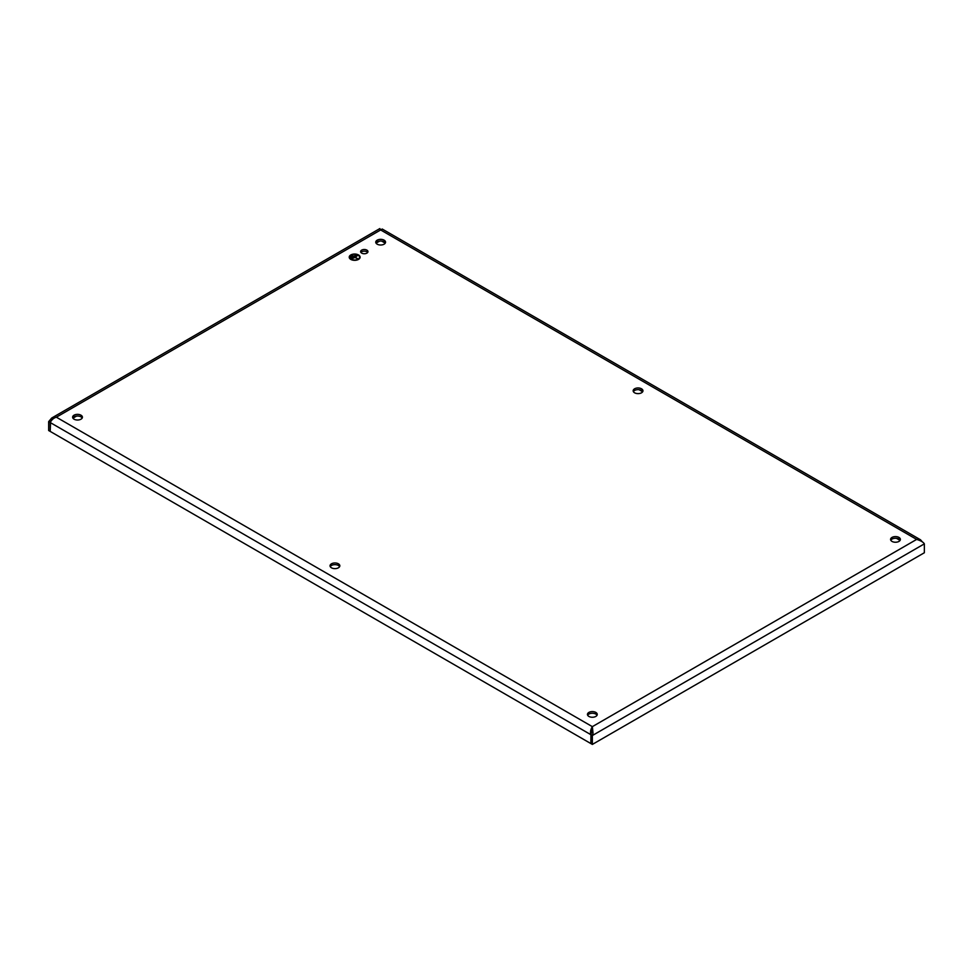 <?xml version="1.0" encoding="UTF-8"?>
<svg xmlns="http://www.w3.org/2000/svg" width="973" height="973" viewBox="0 0 973 973"><rect width="100%" height="100%" fill="white"/><g stroke="black" fill="none" stroke-linecap="round" stroke-linejoin="round"><path stroke-width="1.46" d="M366.882 250.122A3.673 2.116 -0 0 0 362.88 249.66A3.673 2.116 -0 0 0 360.618 251.618A3.673 2.116 -0 0 0 361.688 253.126A3.673 2.116 -0 0 0 365.69 253.588A3.673 2.116 -0 0 0 367.964 251.618A3.673 2.116 -0 0 0 366.882 250.122M367.66 252.457A3.673 2.116 -0 0 0 366.882 251.788A3.673 2.116 -0 0 0 360.91 252.457M597.033 715.252A4.901 2.834 -0 0 0 595.817 714.085A4.901 2.834 -0 0 0 587.668 715.252M900.159 540.246A4.901 2.834 -0 0 0 898.943 539.078A4.901 2.834 -0 0 0 890.794 540.246M642.739 391.632A4.901 2.834 -0 0 0 641.523 390.465A4.901 2.834 -0 0 0 633.387 391.632M339.613 566.639A4.901 2.834 -0 0 0 338.397 565.471A4.901 2.834 -0 0 0 330.261 566.639M385.332 243.007A4.901 2.834 -0 0 0 384.116 241.839A4.901 2.834 -0 0 0 375.967 243.007M82.206 418.025A4.901 2.834 -0 0 0 80.978 416.858A4.901 2.834 -0 0 0 72.841 418.025M350.815 259.402A5.449 3.138 -0 0 0 356.75 260.083A5.449 3.138 -0 0 0 360.107 257.176A5.449 3.138 -0 0 0 358.514 254.962A5.449 3.138 -0 0 0 352.579 254.269A5.449 3.138 -0 0 0 349.222 257.176A5.449 3.138 -0 0 0 350.815 259.402M588.884 716.42A4.901 2.834 -0 0 0 594.223 717.04A4.901 2.834 -0 0 0 597.252 714.425A4.901 2.834 -0 0 0 595.817 712.418A4.901 2.834 -0 0 0 590.477 711.81A4.901 2.834 -0 0 0 587.449 714.425A4.901 2.834 -0 0 0 588.884 716.42M892.022 541.414A4.901 2.834 -0 0 0 897.361 542.034A4.901 2.834 -0 0 0 900.378 539.419A4.901 2.834 -0 0 0 898.943 537.412A4.901 2.834 -0 0 0 893.603 536.804A4.901 2.834 -0 0 0 890.587 539.419A4.901 2.834 -0 0 0 892.022 541.414M634.603 392.8A4.901 2.834 -0 0 0 639.942 393.408A4.901 2.834 -0 0 0 642.958 390.793A4.901 2.834 -0 0 0 641.523 388.799A4.901 2.834 -0 0 0 636.184 388.178A4.901 2.834 -0 0 0 633.168 390.793A4.901 2.834 -0 0 0 634.603 392.8M331.477 567.806A4.901 2.834 -0 0 0 336.816 568.414A4.901 2.834 -0 0 0 339.832 565.799A4.901 2.834 -0 0 0 338.397 563.805A4.901 2.834 -0 0 0 333.058 563.197A4.901 2.834 -0 0 0 330.042 565.799A4.901 2.834 -0 0 0 331.477 567.806M377.183 244.174A4.901 2.834 -0 0 0 382.523 244.795A4.901 2.834 -0 0 0 385.551 242.18A4.901 2.834 -0 0 0 384.116 240.173A4.901 2.834 -0 0 0 378.777 239.565A4.901 2.834 -0 0 0 375.748 242.18A4.901 2.834 -0 0 0 377.183 244.174M74.057 419.193A4.901 2.834 -0 0 0 79.397 419.801A4.901 2.834 -0 0 0 82.413 417.186A4.901 2.834 -0 0 0 80.978 415.191A4.901 2.834 -0 0 0 75.639 414.571A4.901 2.834 -0 0 0 72.622 417.186A4.901 2.834 -0 0 0 74.057 419.193M592.35 728.266L592.35 726.649C590.684 729.336 590.173 732 590.818 734.651L50.195 422.525C51.678 419.74 53.734 417.952 56.349 417.186L592.35 726.649L593.019 733.107L592.35 735.539L590.915 734.7L592.35 728.315L591.876 732.377M50.584 421.723L50.195 431.294M922.465 542.01L920.531 539.808L916.651 539.419C920.762 540.635 923.328 542.107 924.35 543.858L924.35 552.749L592.35 744.43L590.915 743.591L590.915 734.7M592.35 726.649L916.651 539.419L380.65 229.956L56.349 417.186L51.703 418.025L379.847 228.57L380.65 229.956L382.219 229.02L920.531 539.808M51.703 418.025L48.65 421.637L50.255 422.367M360.107 257.237A5.449 3.138 -0 0 0 358.514 255.072A5.449 3.138 -0 0 0 352.627 254.379A5.449 3.138 -0 0 0 349.222 257.237M50.195 422.525L50.195 431.404L590.818 743.542L591 734.542M379.677 241.073L376.052 243.165M76.551 416.079L72.926 418.171M900.074 540.404L896.449 538.312M642.654 391.778L639.03 389.686M385.235 243.165L381.623 241.073M924.35 543.858L592.35 735.539L592.35 744.43M48.65 421.637L48.65 430.516L50.097 431.355M349.769 257.237A4.901 2.834 -0 0 0 349.769 257.286A4.901 2.834 -0 0 0 351.204 259.292A4.901 2.834 -0 0 0 356.544 259.9A4.901 2.834 -0 0 0 359.56 257.286A4.901 2.834 -0 0 0 359.56 257.237M351.204 259.183A4.901 2.834 -0 0 0 356.544 259.791A4.901 2.834 -0 0 0 359.56 257.176A4.901 2.834 -0 0 0 358.125 255.181L349.769 257.176L351.204 259.183M357.748 255.4L351.581 258.952L354.853 257.517L357.748 258.733L355.242 257.286L357.748 255.4L351.679 259.013M355.34 255.23L351.387 257.626M352.834 255.121L351.204 256.179M357.65 258.794L355.242 257.286"/></g></svg>

